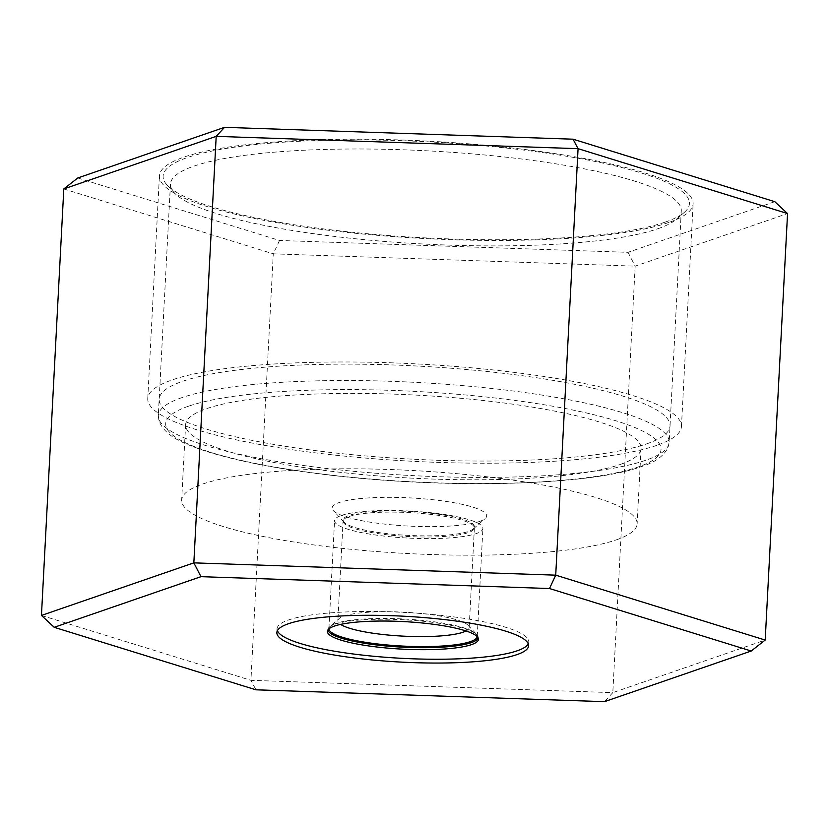 <?xml version="1.0" encoding="UTF-8"?>
<svg xmlns="http://www.w3.org/2000/svg" width="829" height="829" viewBox="0 0 829 829"><rect width="100%" height="100%" fill="white"/><g stroke="black" fill="none" stroke-linecap="round" stroke-linejoin="round"><path stroke-width="0.62" stroke-dasharray="4.14 3.11" d="M77.76 177.976L279.508 240.472L628.019 252.327L774.783 201.685M665.19 222.11A263.529 48.051 -177 0 0 684.412 212.276A263.529 48.051 -177 0 0 507.669 148.194A263.529 48.051 -177 0 0 187.364 157.551A263.529 48.051 -177 0 0 167.209 185.178A263.529 48.051 -177 0 0 392.708 235.85A263.529 48.051 -177 0 0 665.19 222.11M628.019 252.327L635.159 266.14L787.55 213.561M279.508 240.472L273.28 253.84L635.159 266.14L612.807 692.64L765.198 640.061M63.802 188.939L273.28 253.84L250.928 680.329L612.807 692.64L604.465 701.666M41.45 615.439L250.928 680.329L255.954 689.811M528.26 643.843A126.039 22.984 3 0 0 528.798 641.957A126.039 22.984 3 0 0 430.541 614.31A126.039 22.984 3 0 0 288.658 619.926A126.039 22.984 -177 0 0 277.052 628.765A126.039 22.984 -177 0 0 277.394 630.693M474.437 526.85A65.74 11.989 -177 0 0 423.194 512.426A65.74 11.989 -177 0 0 349.196 515.358A65.74 11.989 -177 0 0 343.144 519.97A65.74 11.989 -177 0 0 344.17 522.249A65.74 11.989 -177 0 0 400.417 534.892A65.74 11.989 -177 0 0 468.385 531.462A65.74 11.989 -177 0 0 473.183 529.006A65.74 11.989 -177 0 0 474.437 526.85L469.162 627.594A65.74 11.989 3 0 0 468.136 625.315A65.74 11.989 3 0 0 411.889 612.672A65.74 11.989 3 0 0 343.921 616.102A65.74 11.989 -177 0 0 339.123 618.558L329.351 627.056A75.211 13.71 -177 0 1 334.833 624.247A75.211 13.71 3 0 1 412.604 620.33A75.211 13.71 3 0 1 476.965 634.786A75.211 13.71 3 0 1 478.105 636.859A75.211 13.71 3 0 1 478.084 637.802M329.351 627.056A75.211 13.71 -177 0 0 328.004 628.983A75.211 13.71 -177 0 0 327.932 629.936M339.123 618.558A65.74 11.989 -177 0 0 337.869 620.714A65.74 11.989 -177 0 0 340.615 624.403M469.162 627.594A65.74 11.989 3 0 1 466.043 630.983M479.535 521.462A77.366 14.103 -177 0 0 485.183 518.581A77.366 14.103 -177 0 0 433.287 499.763A77.366 14.103 -177 0 0 339.248 502.509A77.366 14.103 -177 0 0 333.331 510.623A77.366 14.103 -177 0 0 399.537 525.493A77.366 14.103 -177 0 0 479.535 521.462M616.134 539.917A228.037 41.574 -177 0 0 637.118 523.918A228.037 41.574 -177 0 0 459.349 473.898A228.037 41.574 -177 0 0 202.649 484.053A228.037 41.574 -177 0 0 181.665 500.053A228.037 41.574 -177 0 0 359.434 550.073A228.037 41.574 -177 0 0 616.134 539.917M620.082 464.52A228.037 41.574 -177 0 0 641.066 448.52A228.037 41.574 -177 0 0 463.297 398.5A228.037 41.574 -177 0 0 206.597 408.656A228.037 41.574 -177 0 0 185.613 424.655A228.037 41.574 -177 0 0 363.382 474.675A228.037 41.574 -177 0 0 620.082 464.52M657.76 228.773A255.767 46.631 -177 0 0 676.412 219.229A255.767 46.631 -177 0 0 681.293 210.825A255.767 46.631 -177 0 0 481.908 154.722A255.767 46.631 -177 0 0 193.996 166.111A255.767 46.631 -177 0 0 170.453 184.059A255.767 46.631 -177 0 0 174.432 192.929A255.767 46.631 -177 0 0 393.288 242.109A255.767 46.631 -177 0 0 657.76 228.773M656.858 445.328A267.207 48.724 3 0 1 356.055 457.225A267.207 48.724 3 0 1 147.759 398.614A267.207 48.724 3 0 1 172.349 379.858A267.207 48.724 3 0 1 473.141 367.962A267.207 48.724 3 0 1 681.448 426.583A267.207 48.724 3 0 1 656.858 445.328M668.526 222.566A267.207 48.724 3 0 1 367.734 234.462A267.207 48.724 3 0 1 159.427 175.841A267.207 48.724 3 0 1 184.017 157.095A267.207 48.724 3 0 1 484.81 145.199A267.207 48.724 3 0 1 693.117 203.81A267.207 48.724 3 0 1 668.526 222.566M646.485 443.929A255.767 46.631 -177 0 0 521.731 375.63A255.767 46.631 -177 0 0 182.722 381.267A255.767 46.631 -177 0 0 307.476 449.556A255.767 46.631 -177 0 0 646.485 443.929M341.403 515.451A74.268 13.544 3 0 1 425.008 512.146A74.268 13.544 3 0 1 482.903 528.436A74.268 13.544 3 0 1 476.064 533.648A74.268 13.544 3 0 1 392.459 536.954A74.268 13.544 3 0 1 334.564 520.664A74.268 13.544 3 0 1 341.403 515.451M349.133 516.498A65.74 11.989 3 0 1 436.261 515.047A65.74 11.989 3 0 1 468.333 532.601A65.74 11.989 3 0 1 381.195 534.052A65.74 11.989 3 0 1 349.133 516.498M477.214 636.641A74.268 13.544 -177 0 0 477.245 636.423A74.268 13.544 -177 0 0 419.339 620.123A74.268 13.544 -177 0 0 335.745 623.439A74.268 13.544 -177 0 0 328.906 628.641A74.268 13.544 -177 0 0 328.906 628.869M188.494 406.21A248.016 45.222 -177 0 0 309.466 472.426A248.016 45.222 -177 0 0 638.195 466.965A248.016 45.222 -177 0 0 517.223 400.739A248.016 45.222 -177 0 0 188.494 406.21M181.862 397.64A255.767 46.631 -177 0 0 158.318 415.588A255.767 46.631 -177 0 0 357.703 471.691A255.767 46.631 -177 0 0 645.625 460.302A255.767 46.631 -177 0 0 669.158 442.354A255.767 46.631 -177 0 0 469.774 386.252A255.767 46.631 -177 0 0 181.862 397.64M277.052 628.765L276.855 632.579M528.798 641.957L528.591 645.77M478.105 636.859L478.416 638.776M328.004 628.983L327.486 630.869M468.136 625.315L476.965 634.786M473.183 529.006L485.183 518.581M641.066 448.52L637.118 523.918M185.613 424.655L181.665 500.053M170.453 184.059L158.318 415.588L158.93 420.914C165.655 437.588 186.173 444.303 205.229 451.017C240.161 462.126 286.948 470.737 345.579 476.851C459.877 488.882 591.429 484.727 641.118 466.686C654.806 462.499 663.77 456.126 668.008 447.567L669.158 442.354L681.293 210.825M174.432 192.929L167.209 185.178M676.412 219.229L684.412 212.276M344.17 522.249L333.331 510.623M343.144 519.97L337.869 620.714M147.759 398.614L159.427 175.841M681.448 426.583L693.117 203.81M477.245 636.423L482.903 528.436M328.906 628.641L334.564 520.664"/><path stroke-width="1.24" d="M573.046 139.189L578.072 148.671L787.55 213.561L774.783 201.685L573.046 139.189L224.535 127.334L77.76 177.976L63.802 188.939L41.45 615.439L193.841 562.86L555.72 575.16L578.072 148.671L216.193 136.36L63.802 188.939M224.535 127.334L216.193 136.36L193.841 562.86L200.981 576.673L54.217 627.315L41.45 615.439M787.55 213.561L765.198 640.061L555.72 575.16L549.492 588.528L200.981 576.673M54.217 627.315L255.954 689.811L604.465 701.666L751.24 651.024L549.492 588.528M288.451 623.729A126.039 22.984 -177 0 0 276.855 632.579A126.039 22.984 -177 0 0 375.112 660.226A126.039 22.984 -177 0 0 516.995 654.609A126.039 22.984 -177 0 0 528.591 645.77A126.039 22.984 -177 0 0 430.334 618.123A126.039 22.984 -177 0 0 288.451 623.729M751.24 651.024L765.198 640.061M277.394 630.693A126.039 22.984 -177 0 0 380.438 656.869A126.039 22.984 -177 0 0 517.192 650.806A126.039 22.984 3 0 0 528.26 643.843M334.367 626.102A75.626 13.792 3 0 1 418.034 622.6A75.626 13.792 3 0 1 478.416 638.776A75.626 13.792 3 0 1 471.483 644.63A75.626 13.792 -177 0 1 384.905 647.863A75.626 13.792 -177 0 1 327.486 630.869A75.626 13.792 -177 0 1 334.367 626.102M478.084 637.802A75.211 13.71 3 0 1 471.214 642.672A75.211 13.71 -177 0 1 387.651 646.123A75.211 13.71 -177 0 1 327.932 629.936M340.615 624.403A65.74 11.989 -177 0 0 398.842 635.884A65.74 11.989 -177 0 0 463.11 632.206A65.74 11.989 3 0 0 466.043 630.983M328.906 628.869A74.268 13.544 -177 0 0 387.402 644.993A74.268 13.544 -177 0 0 470.406 641.625A74.268 13.544 -177 0 0 477.214 636.641"/></g></svg>
